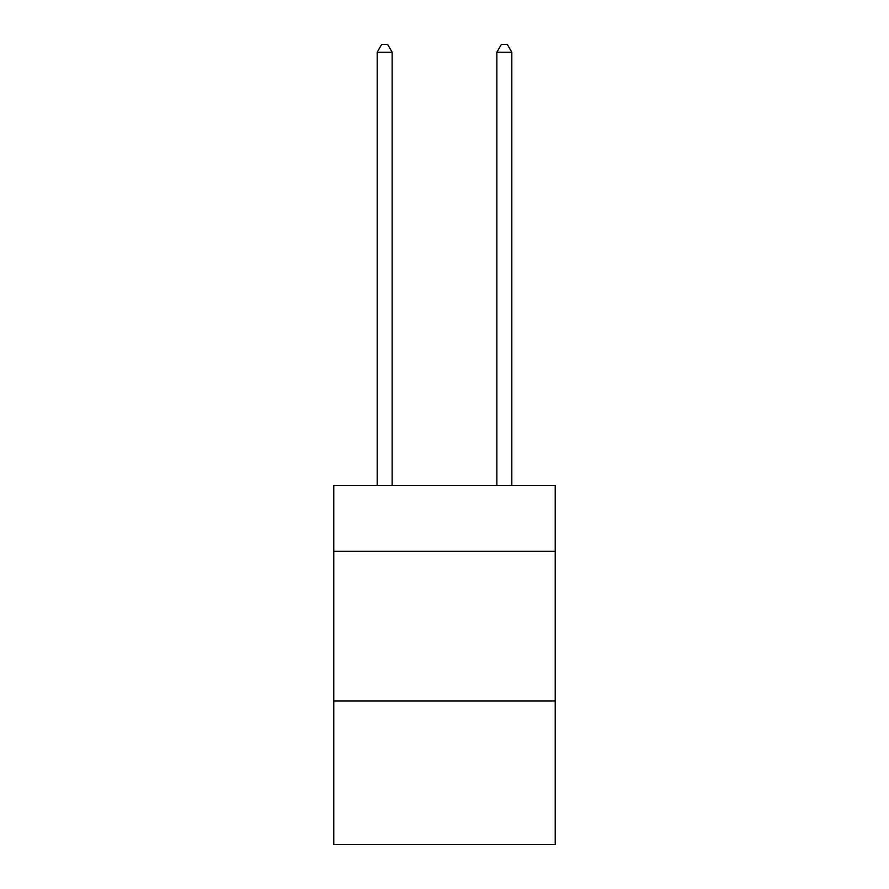 <?xml version="1.0" encoding="UTF-8"?>
<svg xmlns="http://www.w3.org/2000/svg" width="889" height="889" viewBox="0 0 889 889"><rect width="100%" height="100%" fill="white"/><g stroke="black" fill="none" stroke-linecap="round" stroke-linejoin="round"><path stroke-width="1.33" d="M555.214 551.324L555.214 485.494L333.786 485.494L333.786 551.324L555.214 551.324L555.214 844.55L333.786 844.55L333.786 551.324M555.214 700.932L333.786 700.932M392.138 485.494L392.138 52.229L377.18 52.229L377.18 485.494M377.18 52.229L381.67 44.45L387.648 44.45L392.138 52.229M511.82 485.494L511.82 52.229L496.862 52.229L496.862 485.494M496.862 52.229L501.352 44.45L507.33 44.45L511.82 52.229"/></g></svg>

